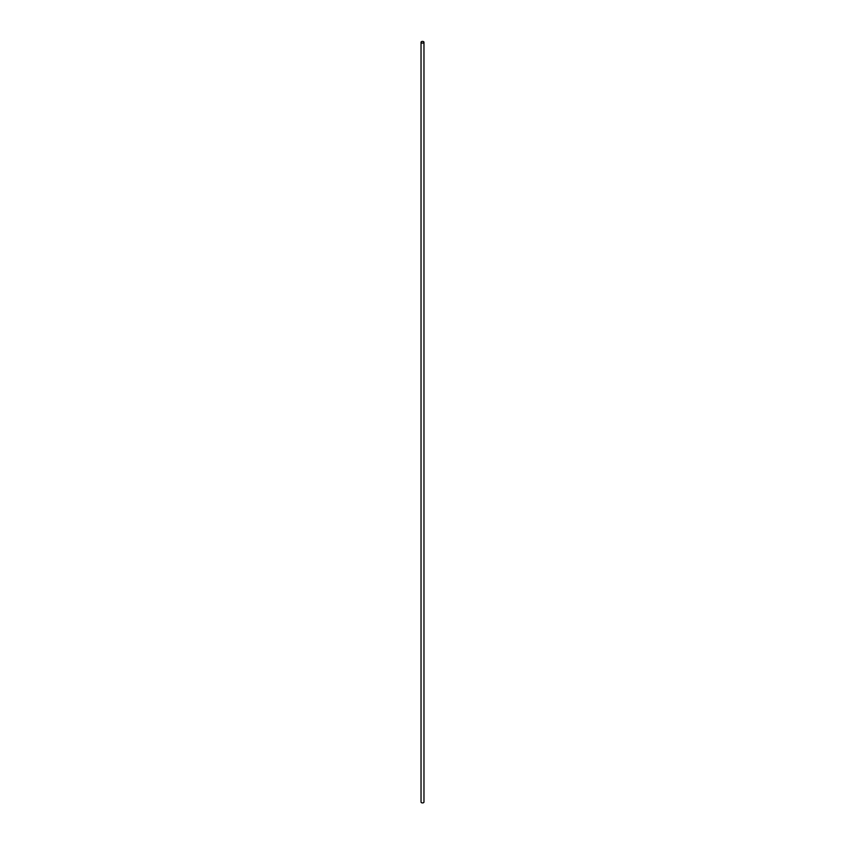 <?xml version="1.0" encoding="UTF-8"?>
<svg xmlns="http://www.w3.org/2000/svg" width="845" height="845" viewBox="0 0 845 845"><rect width="100%" height="100%" fill="white"/><g stroke="black" fill="none" stroke-linecap="round" stroke-linejoin="round"><path stroke-width="1.27" d="M421.623 42.937A1.468 0.856 0 0 0 423.165 43.01A1.468 0.856 0 0 0 423.968 42.25A1.468 0.856 0 0 0 422.5 41.394A1.468 0.856 0 0 0 421.032 42.25A1.468 0.856 0 0 0 421.623 42.937M421.032 42.25L421.032 802.063A1.468 0.856 0 0 0 421.623 802.75A1.468 0.856 0 0 0 423.165 802.824A1.468 0.856 0 0 0 423.968 802.063L423.968 42.25"/></g></svg>
